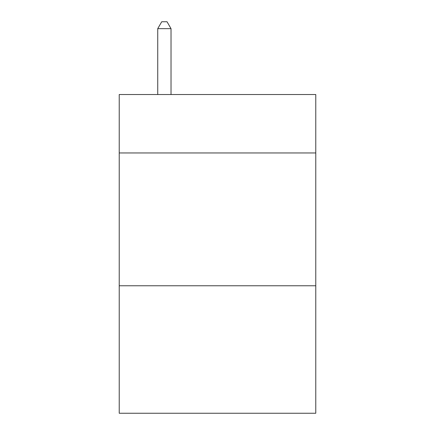 <?xml version="1.0" encoding="UTF-8"?>
<svg xmlns="http://www.w3.org/2000/svg" width="435" height="435" viewBox="0 0 435 435"><rect width="100%" height="100%" fill="white"/><g stroke="black" fill="none" stroke-linecap="round" stroke-linejoin="round"><path stroke-width="0.65" d="M315.772 152.957L315.772 94.525L119.228 94.525L119.228 152.957L315.772 152.957L315.772 413.25L119.228 413.25L119.228 152.957M315.772 285.762L119.228 285.762M171.02 94.525L171.02 28.656L157.736 28.656L157.736 94.525M157.736 28.656L161.722 21.75L167.035 21.75L171.02 28.656"/></g></svg>
